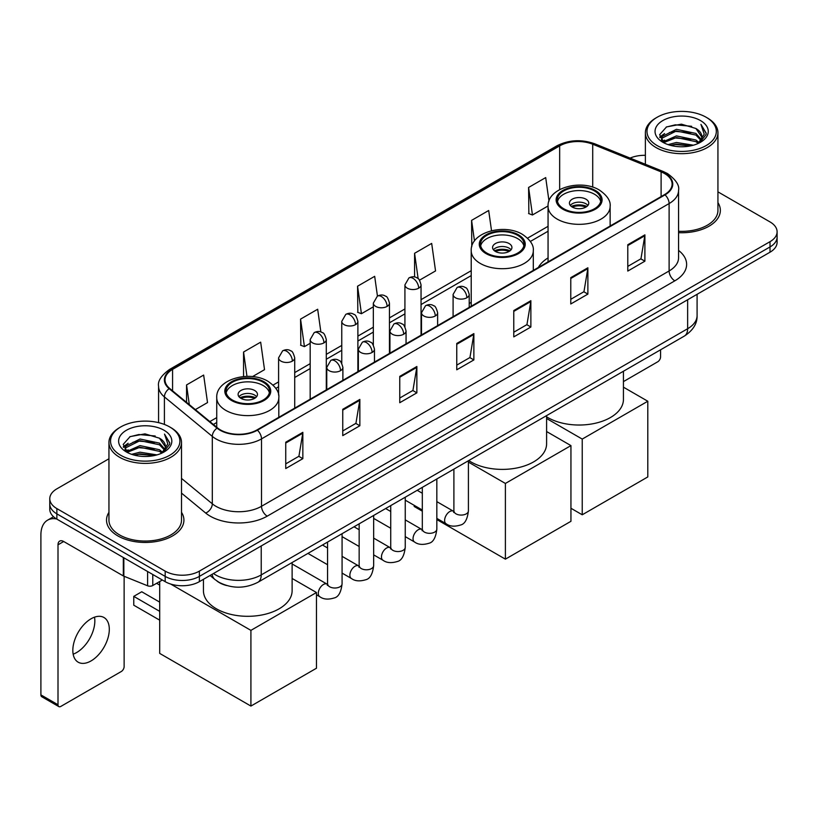 <?xml version="1.0" encoding="UTF-8"?>
<svg xmlns="http://www.w3.org/2000/svg" width="818" height="818" viewBox="0 0 818 818"><rect width="100%" height="100%" fill="white"/><g stroke="black" fill="none" stroke-linecap="round" stroke-linejoin="round"><path stroke-width="1.23" d="M471.219 302.292A42.73 24.673 0 0 0 469.215 303.601M548.06 257.926A42.73 24.673 0 0 0 538.346 267.476M226.606 585.524A24.182 13.967 180 0 1 216.842 580.954M108.947 458.775L56.861 488.847A24.182 13.967 0 0 0 49.775 498.724L49.775 509.256A24.182 13.967 0 0 0 56.861 519.123L165.175 581.659A24.182 13.967 0 0 0 199.377 581.659L770.014 252.2A24.182 13.967 0 0 0 777.1 242.332L777.1 237.067A24.182 13.967 0 0 1 770.014 246.934A24.182 13.967 0 0 0 777.1 237.067L777.1 231.801A24.182 13.967 0 0 0 770.014 221.923L717.938 191.852M49.775 498.724A24.182 13.967 0 0 0 56.861 508.591L165.175 571.128A24.182 13.967 0 0 0 199.377 571.128L199.377 576.393L770.014 246.934L199.377 576.393A24.182 13.967 0 0 1 165.175 576.393A24.182 13.967 0 0 0 199.377 576.393L199.377 581.659M56.861 508.591L56.861 513.857L165.175 576.393L56.861 513.857A24.182 13.967 0 0 1 49.775 503.99A24.182 13.967 0 0 0 56.861 513.857L56.861 519.123M108.947 512.334A38.702 22.342 0 0 0 106.524 520.115A38.702 22.342 0 0 0 117.864 535.913A38.702 22.342 0 0 0 160.031 540.749A38.702 22.342 0 0 0 183.917 520.115A38.702 22.342 0 0 0 181.504 512.334A38.702 22.342 0 0 1 183.917 520.115A38.702 22.342 0 0 1 160.031 540.749A38.702 22.342 0 0 1 117.864 535.913A38.702 22.342 0 0 1 106.524 520.115A38.702 22.342 0 0 1 108.947 512.334M664.553 173.539A25.798 14.898 180 0 1 672.11 184.07A25.798 14.898 180 0 1 664.553 194.602L256.954 429.931A25.798 14.898 180 0 1 217.578 427.947L169.684 388.448A25.798 14.898 180 0 1 165.021 379.91A25.798 14.898 180 0 1 172.578 369.378L559.665 145.89A25.798 14.898 180 0 1 592.713 144.224L661.108 171.872A25.798 14.898 180 0 1 664.553 173.539M665.014 173.283A26.442 15.266 0 0 0 661.476 171.565L593.081 143.917A26.442 15.266 0 0 0 559.215 145.624L172.117 369.112A26.442 15.266 0 0 0 169.162 388.662L217.056 428.151A26.442 15.266 0 0 0 257.414 430.196L665.014 194.868A26.442 15.266 0 0 0 665.014 173.283M285.748 442.211L285.748 468.54L302.844 458.663L302.844 432.333L285.748 442.211M285.748 463.867L298.918 456.26L302.772 433.213A6.452 3.722 -120 0 0 302.844 432.333M298.805 456.332L302.844 458.663M342.752 409.297L342.752 435.626L359.848 425.749L359.848 399.419L342.752 409.297M342.752 430.953L355.922 423.346L359.787 400.299A6.452 3.722 -120 0 0 359.848 399.419M355.81 423.417L359.848 425.749M399.757 376.382L399.757 402.712L416.863 392.844L416.863 366.505L399.757 376.382M399.757 398.039L412.926 390.442L416.791 367.384A6.452 3.722 -120 0 0 416.863 366.505M412.814 390.503L416.863 392.844M627.784 244.735L627.784 271.065L644.891 261.187L644.891 234.858L627.784 244.735M627.784 266.392L640.954 258.785L644.819 235.737A6.452 3.722 -120 0 0 644.891 234.858M640.842 258.856L644.891 261.187M570.78 277.65L570.78 303.979L587.876 294.102L587.876 267.772L570.78 277.65M570.78 299.306L583.95 291.699L587.815 268.641A6.452 3.722 -120 0 0 587.876 267.772M583.837 291.77L587.876 294.102M513.776 310.554L513.776 336.893L530.872 327.016L530.872 300.687L513.776 310.554M513.776 332.22L526.945 324.613L530.8 301.556A6.452 3.722 -120 0 0 530.872 300.687M526.823 324.674L530.872 327.016M456.761 343.468L456.761 369.797L473.867 359.93L473.867 333.601L456.761 343.468M456.761 365.125L469.941 357.527L473.796 334.47A6.452 3.722 -120 0 0 473.867 333.601M469.818 357.589L473.867 359.93M678.562 232.68A38.702 22.342 0 0 0 720.351 210.41A38.702 22.342 0 0 0 717.938 202.629A38.702 22.342 0 0 1 720.351 210.41A38.702 22.342 0 0 1 678.562 232.68M199.377 571.128L770.014 241.668A24.182 13.967 0 0 0 777.1 231.801M645.382 155.308A24.182 13.967 0 0 0 630.095 158.099M252.486 376.617L264.521 369.664L260.666 342.159L243.559 352.026L243.559 376.566M195.338 409.603L207.516 402.579L203.651 375.063L186.555 384.941L186.555 402.354M419.522 280.175L435.544 270.932L431.679 243.416L414.583 253.294L414.583 276.985M491.526 230.707L488.683 210.502L471.587 220.379L471.781 246.596M548.99 201.075L545.698 177.588L528.592 187.465L528.868 213.641M320.861 331.965L317.67 309.245L300.564 319.112L300.84 345.288M377.446 296.096L374.675 276.331L357.568 286.208L357.844 312.374M357.568 286.208L361.433 313.713L373.335 306.842M361.433 313.713L357.568 312.271M414.583 253.294L418.141 278.693M471.587 220.379L474.481 241.003M528.592 187.465L532.457 214.981L548.07 205.962M532.457 214.981L528.592 213.529M300.564 319.112L304.429 346.627L310.175 343.304M304.429 346.627L300.564 345.186M243.559 352.026L246.975 376.392M186.555 384.941L189.316 404.634M623.439 381.597L657.713 361.801A4.029 2.331 120 0 0 660.566 356.873L660.566 349.818M657.14 145.563A34.663 20.01 0 0 0 706.169 145.563A34.663 20.01 0 0 0 706.169 117.26L707.304 117.925A36.278 20.941 0 0 1 717.938 132.731A36.278 20.941 0 0 1 695.535 152.087A36.278 20.941 0 0 1 656.005 147.537A36.278 20.941 0 0 1 645.382 132.731A36.278 20.941 0 0 1 656.005 117.925L657.14 117.26A34.663 20.01 0 0 0 657.14 145.563M678.562 231.279A36.278 20.941 0 0 0 717.938 210.41L717.938 132.731M668.071 144.622L676.435 142.475L693.398 145.195M670.474 145.348L676.435 144.121L690.924 145.808L675.31 144.571L670.637 145.399M662.856 141.933L676.435 135.9L695.903 140.001L699.042 142.598M663.695 142.618L676.435 137.536L695.903 141.647L698.173 143.385M661.742 140.808L662.191 136.442L676.435 129.316L695.903 133.426L701.241 139.469M661.558 140.011L662.191 138.089L676.435 130.962L695.903 135.072L700.852 140.256M697.969 143.549A20.153 11.636 0 0 0 701.813 136.708A20.153 11.636 0 0 0 695.903 128.487L701.803 137.107M700.464 120.553A26.605 15.358 0 0 0 662.897 120.522A26.605 15.358 0 0 0 662.723 142.209A26.605 15.358 0 0 0 662.846 142.271A26.605 15.358 0 0 0 700.586 142.209A26.605 15.358 0 0 0 700.464 120.553M695.903 128.487L681.425 124.162L666.547 126.902L659.645 134.694L664.216 143.007M699.615 142.741L706.046 134.592L706.169 133.129L700.944 124.387L704.237 134.183L698.173 143.457M707.304 117.925L706.169 117.26A34.663 20.01 0 0 0 657.14 117.26M700.944 124.387L706.169 133.457M666.2 127.076L675.31 124.827L691.639 126.289M659.911 137.659L662.887 135.328M669.431 132.547L675.31 131.401L691.057 132.7M669.431 139.132L675.31 137.986L691.057 139.285M659.737 137.015L664.615 133.549M662.335 141.442L664.615 140.134M594.492 190.952A21.769 12.567 0 0 0 570.77 188.232A21.769 12.567 0 0 0 557.334 199.837A21.769 12.567 0 0 0 563.704 208.723A21.769 12.567 0 0 0 587.426 211.453A21.769 12.567 0 0 0 600.872 199.837A21.769 12.567 0 0 0 594.492 190.952M600.678 201.484A21.769 12.567 0 0 0 594.492 194.244A21.769 12.567 0 0 0 572.109 191.228A21.769 12.567 0 0 0 557.518 201.484M546.598 416.832A44.346 25.603 0 0 0 547.743 417.528A44.346 25.603 0 0 0 596.066 423.08A44.346 25.603 0 0 0 623.439 399.419L623.439 371.249M585.944 199.183A9.673 5.583 0 0 0 575.402 197.966A9.673 5.583 0 0 0 569.43 203.13A9.673 5.583 0 0 0 572.263 207.077A9.673 5.583 0 0 0 582.805 208.293A9.673 5.583 0 0 0 588.776 203.13A9.673 5.583 0 0 0 585.944 199.183M587.917 205.43A9.673 5.583 0 0 0 585.944 203.784A9.673 5.583 0 0 0 570.289 205.43M571.281 206.422A12.904 7.444 180 0 1 586.353 206.187L586.353 206.831M572.344 207.128A11.288 6.513 180 0 1 585.187 206.862L586.353 206.187M584.993 207.557L585.187 206.862M582.232 514.788L582.232 439.082L647.795 401.239L647.795 476.935L582.232 514.788L570.944 508.264M582.232 439.082L546.598 418.509M623.439 387.17L647.795 401.239M517.651 235.318A21.769 12.567 0 0 0 493.929 232.598A21.769 12.567 0 0 0 480.493 244.204A21.769 12.567 0 0 0 486.863 253.089A21.769 12.567 0 0 0 510.585 255.819A21.769 12.567 0 0 0 524.021 244.204A21.769 12.567 0 0 0 517.651 235.318M523.837 245.85A21.769 12.567 0 0 0 517.651 238.611A21.769 12.567 0 0 0 495.258 235.594A21.769 12.567 0 0 0 480.677 245.85M468.745 460.554A44.346 25.603 0 0 0 470.902 461.894A44.346 25.603 0 0 0 519.226 467.446A44.346 25.603 0 0 0 546.598 443.785L546.598 415.616M509.093 243.549A9.673 5.583 0 0 0 498.551 242.332A9.673 5.583 0 0 0 492.579 247.496A9.673 5.583 0 0 0 495.411 251.443A9.673 5.583 0 0 0 505.953 252.66A9.673 5.583 0 0 0 511.925 247.496A9.673 5.583 0 0 0 509.093 243.549M511.066 249.797A9.673 5.583 0 0 0 509.093 248.151A9.673 5.583 0 0 0 493.438 249.797M494.44 250.789A12.904 7.444 180 0 1 509.502 250.553L509.502 251.198M495.493 251.494A11.288 6.513 180 0 1 508.336 251.228L509.502 250.553M508.152 251.924L508.336 251.228M505.391 559.154L505.391 483.448L570.944 445.606L570.944 521.301L505.391 559.154L436.832 519.563M422.313 511.189L414.184 506.485L414.184 505.319M505.391 483.448L468.407 462.098M546.598 431.536L570.944 445.606M263.171 382.241A21.769 12.567 0 0 0 239.449 379.521A21.769 12.567 0 0 0 226.013 391.127A21.769 12.567 0 0 0 232.384 400.012A21.769 12.567 0 0 0 256.106 402.742A21.769 12.567 0 0 0 269.541 391.127A21.769 12.567 0 0 0 263.171 382.241M269.357 392.773A21.769 12.567 0 0 0 263.171 385.534A21.769 12.567 0 0 0 240.789 382.517A21.769 12.567 0 0 0 226.197 392.773M203.437 579.318L203.437 590.708A44.346 25.603 0 0 0 216.422 608.817A44.346 25.603 0 0 0 264.746 614.359A44.346 25.603 0 0 0 292.118 590.708L292.118 562.528M254.623 390.472A9.673 5.583 0 0 0 244.071 389.256A9.673 5.583 0 0 0 238.099 394.419A9.673 5.583 0 0 0 240.932 398.366A9.673 5.583 0 0 0 251.484 399.583A9.673 5.583 0 0 0 257.455 394.419A9.673 5.583 0 0 0 254.623 390.472M256.586 396.72A9.673 5.583 0 0 0 254.623 395.074A9.673 5.583 0 0 0 238.968 396.72M239.96 397.712A12.904 7.444 180 0 1 255.022 397.476L255.022 398.121M241.024 398.417A11.288 6.513 180 0 1 253.866 398.151L255.022 397.476M253.672 398.847L253.866 398.151M159.704 620.167L133.763 605.197L133.763 596.373L159.704 611.353M250.911 706.067L250.911 630.371L316.474 592.518L316.474 668.224L250.911 706.067L159.704 653.408L159.704 581.526M250.911 630.371L170.645 584.032M292.118 578.459L316.474 592.518M133.763 596.373L141.749 591.762L159.704 602.13M94.51 617.181A25.798 14.898 -60 0 1 76.595 652.56A25.798 14.898 -60 0 1 73.15 654.175M91.064 660.913A25.798 14.898 120 0 0 107.915 638.183A25.798 14.898 120 0 0 103.968 617.508A25.798 14.898 120 0 0 91.064 618.786A25.798 14.898 120 0 0 74.213 641.516A25.798 14.898 120 0 0 78.17 662.191A25.798 14.898 120 0 0 91.064 660.913M152.772 574.502L152.772 585.524L162.322 580.013M56.585 518.97A32.25 18.62 -120 0 0 47.577 520.166A32.25 18.62 -120 0 0 40.9 534.921L40.9 694.881L58.006 704.758L58.006 544.798A8.057 4.652 60 0 1 59.673 541.107A8.057 4.652 60 0 1 63.702 541.506L123.313 575.923L123.313 557.487M58.006 704.758A4.029 2.331 120 0 0 58.835 706.599L41.738 696.721A4.029 2.331 -60 0 1 40.9 694.881M58.835 706.599A4.029 2.331 120 0 0 60.849 706.404L121.279 671.517A4.029 2.331 120 0 0 124.132 666.578L124.132 576.291M152.772 585.524A4.029 2.331 180 0 1 147.608 585.79L123.845 576.179A4.029 2.331 180 0 1 123.313 575.923M120.706 455.278A34.663 20.01 0 0 0 169.735 455.278A34.663 20.01 0 0 0 169.735 426.965L170.88 427.63A36.278 20.941 0 0 1 181.504 442.436A36.278 20.941 0 0 1 159.101 461.792A36.278 20.941 0 0 1 119.571 457.252A36.278 20.941 0 0 1 108.947 442.436A36.278 20.941 0 0 1 119.571 427.63L120.706 426.965A34.663 20.01 0 0 0 120.706 455.278M108.947 442.436L108.947 520.115A36.278 20.941 0 0 0 119.571 534.921A36.278 20.941 0 0 0 159.101 539.461A36.278 20.941 0 0 0 181.504 520.115L181.504 442.436M131.637 454.327L140.011 452.19L156.964 454.9M134.04 455.053L140.011 453.826L154.49 455.524M126.422 451.638L140.011 445.606L159.469 449.716L162.608 452.313M127.26 452.323L140.011 447.252L159.469 451.362L161.739 453.09M125.307 450.524L125.757 446.147L140.011 439.021L159.469 443.131L164.807 449.174M125.134 449.716L125.757 447.794L140.011 440.667L159.469 444.777L164.418 449.961M161.535 453.254A20.153 11.636 0 0 0 165.379 446.423A20.153 11.636 0 0 0 159.469 438.192L165.369 446.822M164.029 430.258A26.605 15.358 0 0 0 126.473 430.227A26.605 15.358 0 0 0 126.299 451.914A26.605 15.358 0 0 0 126.412 451.986A26.605 15.358 0 0 0 164.152 451.914A26.605 15.358 0 0 0 164.029 430.258M159.469 438.192L144.99 433.867L130.113 436.607L123.211 444.399L127.792 452.712M163.181 452.456L169.612 444.297L169.735 442.835L164.51 434.092L167.802 443.888L161.739 453.162M170.88 427.63L169.735 426.965A34.663 20.01 0 0 0 120.706 426.965M164.51 434.092L169.735 443.162M129.765 436.781L138.876 434.532L155.205 435.994M123.477 447.374L126.453 445.033M132.997 442.252L138.876 441.117L154.622 442.405M132.997 448.837L138.876 447.691L154.622 448.99M134.203 455.105L138.876 454.276L154.469 455.524M123.303 446.72L128.181 443.254M125.9 451.147L128.181 449.839M213.457 573.53A32.25 18.62 0 0 0 215.625 574.911A32.25 18.62 0 0 0 261.228 574.911L687.641 328.724A32.25 18.62 0 0 0 697.089 315.564C697.325 323.56 693.061 330.411 684.298 336.106L257.895 582.293A16.125 9.305 60 0 0 261.228 574.911L261.228 545.954M687.641 299.766L687.641 328.724A16.125 9.305 60 0 1 684.298 336.106M212.148 574.287A16.125 10.787 129.5 0 0 214.96 579.533L210.062 575.494M770.014 252.2L770.014 241.668M165.175 581.659L165.175 571.128M678.562 250.42A40.307 23.272 180 0 1 674.819 280.84L267.22 516.158A8.057 4.652 60 0 1 261.515 506.291L669.114 270.962A32.25 18.62 0 0 0 678.562 257.803L678.562 190.389A32.25 18.62 180 0 1 669.114 203.559A8.057 4.652 -120 0 0 665.014 194.868M267.22 516.158A40.307 23.272 180 0 1 210.206 516.158A40.307 23.272 180 0 1 205.696 513.06L181.504 493.111M217.056 428.151A8.057 5.389 129.5 0 0 212.302 436.393L212.302 503.806A32.25 18.62 0 0 0 215.911 506.291A32.25 18.62 0 0 0 261.515 506.291L261.515 438.888A32.25 18.62 180 0 1 212.302 436.393L164.408 396.904A32.25 18.62 180 0 1 158.569 386.229L158.569 422.65M678.562 190.389C679.635 185.359 675.934 179.735 667.447 173.539L663.204 171.483A8.057 3.773 112 0 0 661.476 171.565M663.204 171.483L594.809 143.825C581.455 139.101 568.776 139.786 556.782 145.89A8.057 4.652 60 0 1 559.215 145.624M172.117 369.112A8.057 4.652 -120 0 0 169.684 369.368C161.32 375.39 157.608 381.004 158.569 386.229M169.162 388.662A8.057 5.389 129.5 0 0 164.408 396.904L164.408 424.45M594.809 143.825A8.057 3.773 112 0 0 593.081 143.917M257.414 430.196A8.057 4.652 60 0 1 261.515 438.888L669.114 203.559L669.114 270.962A8.057 4.652 60 0 0 674.819 280.84M181.504 478.407L212.302 503.806A8.057 5.389 -50.5 0 1 205.696 513.06M172.578 369.378L172.578 390.84M661.108 171.872L661.108 196.596M592.713 144.224L592.713 187.148M611.189 225.42L610.136 224.991M559.665 145.89L559.665 189.592M548.06 226.32L527.549 238.161M471.219 270.686L421.045 299.654M404.92 308.959L389.46 317.885M373.335 327.19L357.885 336.116M341.76 345.431L326.3 354.347M310.175 363.662L294.715 372.589M278.59 381.894L273.079 385.084M216.739 417.609L209.858 421.577M456.761 344.306L473.796 334.47M513.776 311.392L530.8 301.556M570.78 278.478L587.815 268.641M627.784 245.564L644.819 235.737M399.757 377.221L416.791 367.384M342.752 410.135L359.787 400.299M285.748 443.039L302.772 433.213M562.856 209.224A22.976 13.262 0 0 0 595.351 209.224A22.976 13.262 0 0 0 595.351 190.461A22.976 13.262 0 0 0 562.856 190.461A22.976 13.262 0 0 0 562.856 209.224M610.136 226.024L610.136 206.422A31.043 17.924 180 0 1 590.974 222.977A31.043 17.924 180 0 1 557.15 219.091A31.043 17.924 180 0 1 548.06 206.422L548.06 261.862M486.004 253.59A22.976 13.262 0 0 0 518.5 253.59A22.976 13.262 0 0 0 518.5 234.827A22.976 13.262 0 0 0 486.004 234.827A22.976 13.262 0 0 0 486.004 253.59M533.295 270.39L533.295 250.789A31.043 17.924 180 0 1 514.133 267.343A31.043 17.924 180 0 1 480.309 263.457A31.043 17.924 180 0 1 471.219 250.789L471.219 306.229M231.535 400.503A22.976 13.262 0 0 0 264.02 400.503A22.976 13.262 0 0 0 264.02 381.75A22.976 13.262 0 0 0 231.535 381.75A22.976 13.262 0 0 0 231.535 400.503M278.815 417.313L278.815 397.712A31.043 17.924 180 0 1 259.654 414.266A31.043 17.924 180 0 1 225.829 410.38A31.043 17.924 180 0 1 216.739 397.712L216.739 427.252M466.853 297.752A8.057 4.652 0 0 0 469.215 294.46C467.937 289.797 466.659 287.517 465.391 287.609C463.06 285.963 460.299 285.922 457.119 287.486A8.057 4.652 60 0 1 461.158 287.885A8.057 4.652 -120 0 1 466.853 297.752A8.057 4.652 0 0 1 455.452 297.752A8.057 4.652 0 0 1 453.09 294.46L457.119 287.486M436.832 518.397L446.127 523.765A7.26 4.192 -60 0 1 445.012 517.947A7.26 4.192 -60 0 1 449.757 511.557A7.26 4.192 -60 0 1 450.074 511.383A7.26 4.192 -60 0 1 453.376 511.199L436.832 501.639M454.317 511.925L453.663 512.467L453.898 510.902A7.26 4.192 -0 0 0 456.025 513.857A7.26 4.192 -0 0 0 465.953 514.041A7.26 4.192 -0 0 0 468.407 510.902C467.415 519.328 464.808 524.031 460.585 525.013C454.522 526.864 449.695 526.444 446.127 523.765M435.268 315.983A8.057 4.652 0 0 0 437.63 312.701C436.352 308.038 435.084 305.748 433.806 305.84C431.475 304.194 428.714 304.153 425.544 305.717A8.057 4.652 60 0 1 429.573 306.116A8.057 4.652 -120 0 1 435.268 315.983A8.057 4.652 0 0 1 423.867 315.983A8.057 4.652 0 0 1 421.505 312.701L425.544 305.717M405.247 536.628L414.542 541.997A7.26 4.192 -60 0 1 413.427 536.189A7.26 4.192 -60 0 1 418.172 529.788A7.26 4.192 -60 0 1 418.489 529.614A7.26 4.192 -60 0 1 421.802 529.43L405.247 519.88M422.732 530.166L422.088 530.698L422.313 529.134A7.26 4.192 -0 0 0 424.44 532.099A7.26 4.192 -0 0 0 434.368 532.273A7.26 4.192 -0 0 0 436.832 529.134C435.83 537.559 433.223 542.262 429 543.254C422.937 545.095 418.121 544.676 414.542 541.997M403.693 334.225A8.057 4.652 0 0 0 406.055 330.932C404.777 326.27 403.499 323.979 402.231 324.071C399.89 322.425 397.139 322.384 393.959 323.948A8.057 4.652 60 0 1 397.988 324.347A8.057 4.652 -120 0 1 403.693 334.225A8.057 4.652 0 0 1 392.292 334.225A8.057 4.652 0 0 1 389.93 330.932L393.959 323.948M373.662 554.87L382.957 560.228A7.26 4.192 -60 0 1 381.853 554.42A7.26 4.192 -60 0 1 386.587 548.029A7.26 4.192 -60 0 1 386.914 547.855A7.26 4.192 -60 0 1 390.217 547.661L373.662 538.111M391.147 548.397L390.503 548.929L390.738 547.365A7.26 4.192 -0 0 0 392.855 550.33A7.26 4.192 -0 0 0 402.793 550.504A7.26 4.192 -0 0 0 405.247 547.365C404.256 555.79 401.638 560.494 397.415 561.485C391.352 563.326 386.536 562.907 382.957 560.228M372.108 352.456A8.057 4.652 0 0 0 374.47 349.163C373.192 344.501 371.914 342.221 370.646 342.302C368.304 340.656 365.554 340.615 362.374 342.18A8.057 4.652 60 0 1 366.413 342.578A8.057 4.652 -120 0 1 372.108 352.456A8.057 4.652 0 0 1 360.707 352.456A8.057 4.652 0 0 1 358.345 349.163L362.374 342.18M342.077 573.101L351.382 578.469A7.26 4.192 -60 0 1 350.268 572.651A7.26 4.192 -60 0 1 355.012 566.26A7.26 4.192 -60 0 1 355.329 566.087A7.26 4.192 -60 0 1 358.632 565.903L342.077 556.342M359.572 566.629L358.918 567.171L359.153 565.596A7.26 4.192 -0 0 0 361.28 568.561A7.26 4.192 -0 0 0 371.208 568.745A7.26 4.192 -0 0 0 373.662 565.596C372.671 574.021 370.063 578.735 365.84 579.717C359.777 581.567 354.951 581.148 351.382 578.469M340.523 370.687A8.057 4.652 0 0 0 342.885 367.394C341.607 362.732 340.339 360.452 339.061 360.534C336.73 358.897 333.969 358.857 330.799 360.411A8.057 4.652 60 0 1 334.828 360.82A8.057 4.652 -120 0 1 340.523 370.687A8.057 4.652 0 0 1 329.122 370.687A8.057 4.652 0 0 1 326.76 367.394L330.799 360.411M316.474 594.778L319.797 596.7A7.26 4.192 -60 0 1 318.683 590.882A7.26 4.192 -60 0 1 323.427 584.492A7.26 4.192 -60 0 1 323.744 584.318A7.26 4.192 -60 0 1 327.057 584.134L292.118 563.96M327.987 584.86L327.343 585.402L327.568 583.837A7.26 4.192 -0 0 0 329.695 586.792A7.26 4.192 -0 0 0 339.623 586.976A7.26 4.192 -0 0 0 342.077 583.837C341.086 592.263 338.478 596.966 334.255 597.948C328.192 599.798 323.376 599.379 319.797 596.7M418.683 288.181A8.057 4.652 0 0 0 421.045 284.889C419.767 280.226 418.489 277.936 417.221 278.028C414.879 276.382 412.129 276.341 408.949 277.905A8.057 4.652 60 0 1 412.988 278.304A8.057 4.652 -120 0 1 418.683 288.181A8.057 4.652 0 0 1 407.282 288.181A8.057 4.652 0 0 1 404.92 284.889L408.949 277.905M387.098 306.413A8.057 4.652 0 0 0 389.46 303.12C388.182 298.458 386.914 296.167 385.636 296.259C383.305 294.613 380.544 294.572 377.374 296.136A8.057 4.652 60 0 1 381.403 296.535A8.057 4.652 -120 0 1 387.098 306.413A8.057 4.652 0 0 1 375.697 306.413A8.057 4.652 0 0 1 373.335 303.12L377.374 296.136M355.523 324.644A8.057 4.652 0 0 0 357.885 321.351C356.607 316.689 355.329 314.409 354.051 314.49C351.72 312.844 348.969 312.803 345.789 314.368A8.057 4.652 60 0 1 349.818 314.766A8.057 4.652 -120 0 1 355.523 324.644A8.057 4.652 0 0 1 344.122 324.644A8.057 4.652 0 0 1 341.76 321.351L345.789 314.368M323.938 342.875A8.057 4.652 0 0 0 326.3 339.582C325.022 334.93 323.744 332.64 322.476 332.732C320.135 331.086 317.384 331.045 314.204 332.609A8.057 4.652 60 0 1 318.233 333.008A8.057 4.652 -120 0 1 323.938 342.875A8.057 4.652 0 0 1 312.537 342.875A8.057 4.652 0 0 1 310.175 339.582L314.204 332.609M292.353 361.116A8.057 4.652 0 0 0 294.715 357.824C293.437 353.161 292.169 350.871 290.891 350.963C288.56 349.317 285.799 349.276 282.629 350.84A8.057 4.652 60 0 1 286.658 351.239A8.057 4.652 -120 0 1 292.353 361.116A8.057 4.652 0 0 1 280.952 361.116A8.057 4.652 0 0 1 278.59 357.824L282.629 350.84M58.006 544.798L63.702 541.506M123.845 557.804L123.845 576.179M147.608 585.79L147.608 571.516M257.895 582.293C244.919 588.817 231.944 588.817 218.968 582.293L214.96 579.533M697.089 315.564L697.089 294.306M556.782 145.89L169.684 369.368M548.06 231.228L530.34 241.453M471.219 275.594L421.045 304.562M404.92 313.867L389.46 322.793M373.335 332.098L357.885 341.024M341.76 350.339L326.3 359.255M310.175 368.57L294.715 377.497M278.59 386.802L275.86 388.376M216.739 422.517L213.365 424.46M661.496 140.532L661.496 139.193M645.382 164.275L645.382 132.731M610.136 206.422C610.821 200.962 607.232 195.502 599.379 190.062C581.077 178.733 546.986 187.823 548.06 206.422M533.295 250.789C533.97 245.328 530.391 239.868 522.538 234.429C504.236 223.099 470.145 232.189 471.219 250.789M278.815 397.712C279.5 392.241 275.911 386.791 268.059 381.352C249.756 370.022 215.666 379.112 216.739 397.712M159.704 585.095L156.616 583.306M468.407 460.749L468.407 510.902M469.215 307.384L469.215 294.46M422.313 510.023L405.247 500.166M453.898 469.133L453.898 510.902M453.09 316.689L453.09 294.46M422.313 493.264L417.211 490.309M436.832 478.99L436.832 529.134M437.63 325.615L437.63 312.701M390.738 528.254L373.662 518.397M422.313 487.364L422.313 529.134M421.505 334.93L421.505 312.701M390.738 511.495L385.626 508.551M405.247 497.221L405.247 547.365M406.055 343.846L406.055 330.932M359.153 546.485L342.077 536.628M390.738 505.596L390.738 547.365M389.93 353.161L389.93 330.932M359.153 529.727L354.041 526.782M373.662 515.452L373.662 565.596M374.47 362.088L374.47 349.163M327.568 564.717L307.946 553.397M359.153 523.827L359.153 565.596M358.345 371.392L358.345 349.163M327.568 547.968L322.466 545.013M342.077 533.684L342.077 583.837M342.885 380.319L342.885 367.394M327.568 542.068L327.568 583.837M326.76 389.624L326.76 367.394M421.045 335.196L421.045 284.889M404.92 326.811L404.92 284.889M389.46 353.427L389.46 303.12M373.335 345.043L373.335 303.12M357.885 371.658L357.885 321.351M341.76 363.284L341.76 321.351M326.3 389.9L326.3 339.582M310.175 399.204L310.175 339.582M294.715 408.131L294.715 357.824M278.59 395.074L278.59 357.824M47.577 520.166L53.528 516.72M125.072 450.237L125.072 448.898"/></g></svg>
